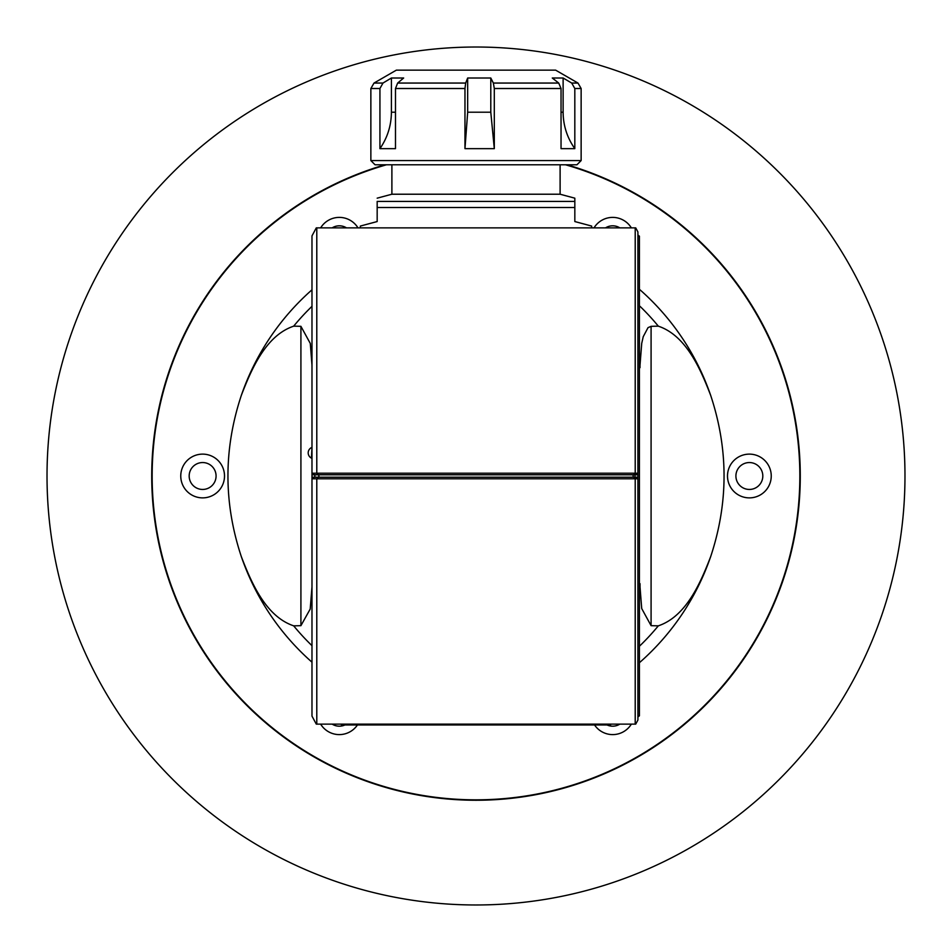 <?xml version="1.0" encoding="UTF-8"?>
<svg xmlns="http://www.w3.org/2000/svg" width="952" height="952" viewBox="0 0 952 952"><rect width="100%" height="100%" fill="white"/><g stroke="black" fill="none" stroke-linecap="round" stroke-linejoin="round"><path stroke-width="1.43" d="M393.057 55.121A428.971 428.971 0 0 0 152.986 758.28A428.971 428.971 0 0 0 881.968 614.599A428.971 428.971 0 0 0 393.057 55.121M610.577 724.127L610.577 724.972L341.423 724.972L341.423 724.127M637.043 478.796L637.911 477.19L637.911 720.057L635.71 724.127L316.29 724.127L311.982 716.106L311.982 235.894L316.29 227.873L635.71 227.873L637.911 231.943L637.911 474.81L637.043 473.203L635.436 474.81A1.678 1.678 -90 0 0 635.436 477.19L637.911 477.19L637.911 474.81L318.396 474.81A1.678 1.678 -90 0 1 318.396 477.19L635.436 477.19L637.043 478.796L635.21 478.796L633.604 477.19A1.678 1.678 90 0 1 633.604 474.81L635.21 473.203L637.043 473.203M637.911 716.975A447.262 316.254 90 0 0 639.423 715.797L639.423 236.203A447.262 316.254 90 0 0 637.911 235.025M640.018 583.647L640.042 587.182A198.171 198.171 0 0 0 640.042 587.182L641.707 608.542L651.085 625.666A433.731 407.575 90 0 0 658.332 625.833A235.989 235.989 0 0 1 640.018 645.67M640.018 306.33A235.989 235.989 0 0 1 658.332 326.167A433.731 407.575 90 0 0 651.085 326.334L648.026 327.643L643.231 336.699L641.719 343.398L640.042 364.818A198.171 198.171 0 0 0 640.018 364.794L640.018 367.686M311.982 367.686L311.958 364.818A198.171 198.171 0 0 0 311.958 364.818L310.292 343.458L300.915 326.334A433.731 407.575 -90 0 0 293.668 326.167C265.917 335.509 251.518 368.912 241.308 395.437C223.494 449.142 223.494 502.858 241.308 556.563A248.127 248.127 0 0 0 311.982 662.187A248.127 248.127 0 0 1 241.308 556.563A248.127 248.127 0 0 0 311.982 662.187M311.982 645.67A235.989 235.989 0 0 1 293.668 625.833A433.731 407.575 -90 0 0 300.915 625.666L310.197 609.054L311.958 587.182A198.171 198.171 0 0 0 311.982 587.205L311.982 584.314M293.668 625.833C265.917 616.491 251.518 583.088 241.308 556.563M311.982 356.179L311.982 348.622M635.21 227.873L635.21 473.203L312.768 473.203L311.982 473.989L311.982 478.011L312.768 478.796L635.21 478.796L635.21 724.127M311.982 591.513L311.982 594.81M391.891 164.779L391.891 194.22L560.109 194.22L574.829 198.171L574.829 201.419L377.17 201.419C377.17 197.04 377.17 197.04 377.17 201.419C377.17 197.04 377.17 197.04 377.17 201.419L377.17 207.512L574.829 207.512L574.829 221.554L591.656 226.064L591.656 227.873M377.17 207.512L377.17 221.554L360.344 226.064L360.344 227.873M574.829 207.512L574.829 201.419M370.863 160.579L581.136 160.579L576.936 164.779L375.064 164.779L370.863 160.579L370.863 88.512L379.931 88.512L382.978 83.05L391.403 78.004L403.66 78.004L397.65 83.05L395.485 88.512L395.485 148.655L379.931 148.655L379.931 88.512M574.818 88.512L574.818 148.655L561.037 148.655L561.037 88.512L558.717 83.05L552.267 78.004L563.12 78.004L571.712 83.05L574.818 88.512L581.136 88.512L581.136 160.579M494.302 88.512L494.302 148.655L464.969 148.655L464.969 88.512L465.683 83.05L467.67 78.004L490.792 78.004L493.362 83.05L494.302 88.512L561.037 88.512M382.978 83.05L374.017 83.05L396.353 70.15L555.647 70.15L577.983 83.05L571.712 83.05M379.931 148.655C387.476 137.695 391.296 125.545 391.403 112.217L391.403 78.004M494.302 148.655L490.792 112.217L467.67 112.217L464.969 148.655M467.67 112.217L467.67 78.004M490.792 112.217L490.792 78.004M574.818 148.655C567.13 137.695 563.239 125.545 563.12 112.217L563.12 78.004M311.982 473.989L311.982 478.011M311.435 447.607A5.891 5.891 0 0 0 311.435 458.126L311.982 447.607M658.332 326.167C686.083 335.509 700.482 368.912 710.692 395.437C728.506 449.142 728.506 502.858 710.692 556.563A248.127 248.127 0 0 1 640.018 662.187A248.127 248.127 0 0 0 710.692 556.563C700.482 583.088 686.083 616.491 658.332 625.833M710.692 395.437A248.127 248.127 0 0 0 640.018 289.813A248.127 248.127 0 0 1 710.692 395.437M311.982 289.813A248.127 248.127 0 0 0 241.308 395.437M567.023 164.779A324.251 324.251 0 0 1 476 800.251A324.251 324.251 0 0 1 384.977 164.779M386.488 164.779A323.835 323.835 0 0 0 476 799.835A323.835 323.835 0 0 0 565.512 164.779M320.645 227.873A21.872 21.872 0 0 1 357.988 227.873M180.761 476A21.872 21.872 0 0 1 213.569 457.055A21.872 21.872 0 0 1 213.569 494.945A21.872 21.872 0 0 1 180.761 476M357.44 724.972A21.872 21.872 0 0 1 320.645 724.127M631.354 724.127A21.872 21.872 0 0 1 594.56 724.972M727.495 476A21.872 21.872 0 0 1 760.303 457.055A21.872 21.872 0 0 1 760.303 494.945A21.872 21.872 0 0 1 727.495 476M594.012 227.873A21.872 21.872 0 0 1 631.354 227.873M735.908 476A13.459 13.459 0 0 1 756.09 464.35A13.459 13.459 0 0 1 756.09 487.65A13.459 13.459 0 0 1 735.908 476M619.847 724.127A13.459 13.459 0 0 1 607.067 724.972M344.933 724.972A13.459 13.459 0 0 1 332.153 724.127M189.174 476A13.459 13.459 0 0 1 209.357 464.35A13.459 13.459 0 0 1 209.357 487.65A13.459 13.459 0 0 1 189.174 476M332.153 227.873A13.459 13.459 0 0 1 346.48 227.873M605.52 227.873A13.459 13.459 0 0 1 619.847 227.873M293.668 326.167A235.989 235.989 0 0 1 311.982 306.33M300.915 326.334L300.915 625.666M316.79 227.873L316.79 473.203L318.396 474.81L314.362 474.81L312.768 473.203M312.768 478.796L314.362 477.19A1.678 1.678 90 0 0 314.362 474.81L311.982 474.81M311.982 477.19L318.396 477.19L316.79 478.796L316.79 724.127M395.485 88.512L464.969 88.512M465.683 83.05L397.65 83.05M558.717 83.05L493.362 83.05M395.485 112.217L391.403 112.217M563.12 112.217L561.037 112.217M651.085 625.666L651.085 326.334M391.891 194.22L377.17 198.171M560.109 194.22L560.109 164.779M374.017 83.05L370.863 88.512M577.983 83.05L581.136 88.512"/></g></svg>
